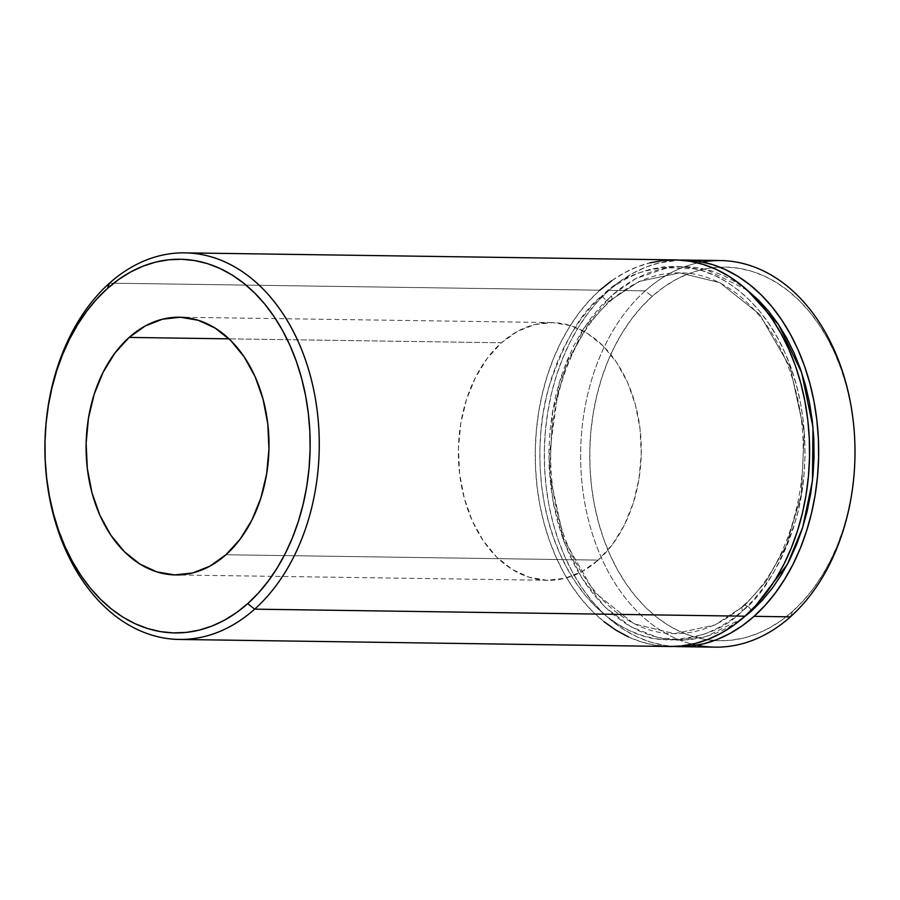 <?xml version="1.0" encoding="UTF-8"?>
<svg xmlns="http://www.w3.org/2000/svg" width="900" height="900" viewBox="0 0 900 900"><rect width="100%" height="100%" fill="white"/><g stroke="black" fill="none" stroke-linecap="round" stroke-linejoin="round"><path stroke-width="0.67" stroke-dasharray="4.5 3.38" d="M747.675 290.464L736.087 282.274L723.982 275.726L711.461 270.889L698.659 267.806L685.688 266.512L672.671 267.019L659.745 269.314L647.033 273.386L634.646 279.191L622.71 286.673L611.336 295.762L583.717 328.489L559.361 382.264L548.899 457.808L552.791 500.152L563.94 541.462L581.895 578.104L605.07 607.106L631.148 626.906L657.776 637.504L683.1 640.148L705.926 636.637L742.5 618.367L728.347 627.469L715.961 633.274L703.249 637.346L690.322 639.641L677.306 640.148L664.335 638.854L651.533 635.771L639.011 630.934L626.906 624.386L615.319 616.185L604.373 606.431L594.169 595.192L584.809 582.581L576.383 568.733L568.957 553.77L562.624 537.84L557.438 521.1L553.444 503.707L550.676 485.831L549.18 467.629L548.944 449.303L550.001 431.01L552.319 412.931L555.874 395.246L560.644 378.113L566.572 361.71L573.615 346.185L581.692 331.695L590.738 318.386L600.649 306.36L611.336 295.762A6.446 3.802 -131.8 0 1 611.123 300.465A6.446 3.802 -131.8 0 1 609.221 301.129L587.824 325.001L567.439 361.339L552.611 411.986L549.653 474.345L563.67 538.942L594.169 592.054L634.061 623.857L674.359 633.668L714.814 625.072L744.694 605.396L714.814 625.072L674.359 633.668L634.061 623.857L594.169 592.054L563.67 538.942L549.653 474.345L552.611 411.986L567.439 361.339L587.824 325.001L609.221 301.129A6.446 3.802 -131.8 0 1 602.258 295.627C581.76 310.984 563.929 341.572 548.775 387.405C535.365 433.159 535.613 500.546 559.879 553.646C583.245 607.534 626.085 636.908 661.016 639.518C696.758 639.911 723.949 630.326 742.567 610.762L753.266 600.165L763.178 588.15L772.211 574.83L780.3 560.34L787.331 544.815L793.271 528.413L798.041 511.279L801.596 493.594L803.914 475.515L804.96 457.223L804.735 438.896L803.227 420.694L800.471 402.817L796.477 385.425L791.28 368.685L784.946 352.755L777.533 337.793L769.106 323.944L759.735 311.344L749.531 300.105L738.596 290.34L727.009 282.139L714.904 275.591L702.383 270.754L689.58 267.671L676.609 266.377L663.592 266.884L650.666 269.179L637.942 273.251L625.567 279.056L613.631 286.537L602.258 295.627L591.57 306.236L581.659 318.251L572.614 331.571L564.536 346.061L557.494 361.586L551.565 377.989L546.795 395.111L543.229 412.808L540.923 430.875L539.865 449.168L540.101 467.505L541.597 485.696L544.365 503.572L548.359 520.976L553.545 537.716L559.879 553.646L567.293 568.597L575.73 582.457L585.09 595.058L595.294 606.296L606.24 616.061L617.816 624.251L629.933 630.799L642.442 635.636L655.256 638.719L668.227 640.012L681.232 639.506L694.159 637.211L706.883 633.139L719.269 627.334L731.205 619.852L742.567 610.762A6.446 3.802 -131.8 0 1 742.781 606.06A6.446 3.802 -131.8 0 1 744.694 605.396A6.446 3.802 48.2 0 0 742.781 606.06A6.446 3.802 48.2 0 0 742.567 610.762C763.065 595.418 780.896 564.817 796.061 518.985C809.46 473.243 809.212 405.844 784.946 352.755C761.58 298.868 718.74 269.483 683.809 266.873C648.067 266.479 620.887 276.064 602.258 295.627A6.446 3.802 48.2 0 0 609.221 301.129L639.101 281.452L679.545 272.858L719.842 282.668L759.746 314.471L790.245 367.582L804.262 432.18L801.293 494.539L786.465 545.186L766.08 581.524L744.694 605.396A6.446 3.802 -131.8 0 1 751.309 610.211A6.446 3.802 48.2 0 0 744.694 605.396L766.08 581.524L786.465 545.186L801.293 494.539L804.262 432.18L790.245 367.582L759.746 314.471L719.842 282.668L679.545 272.858L639.101 281.452L609.221 301.129A6.446 3.802 48.2 0 0 611.123 300.465A6.446 3.802 48.2 0 0 611.336 295.762L635.771 278.584L667.508 267.716L705.926 269.325L747.225 290.115M696.904 645.188A193.32 137.171 90.8 0 1 583.425 494.572A193.32 137.171 90.8 0 1 645.244 290.846L652.196 296.348A186.874 132.604 -89.2 0 0 609.817 554.355A186.874 132.604 -89.2 0 0 792.506 611.482L790.391 616.849L792.506 611.482L781.144 620.572L769.207 628.054L756.821 633.859L744.109 637.931L731.183 640.226L718.166 640.732L705.195 639.439L692.393 636.356L679.871 631.519L667.766 624.971L656.179 616.781L645.232 607.016L635.029 595.778L625.669 583.166L617.242 569.317L609.817 554.355L603.484 538.436L598.298 521.685L594.304 504.293L591.536 486.416L590.04 468.225L589.815 449.887L590.861 431.595L593.179 413.516L596.734 395.831L601.504 378.709L607.433 362.295L614.475 346.781L622.553 332.291L631.597 318.971L641.509 306.945L652.196 296.348L663.57 287.257L675.506 279.776L687.893 273.971L700.605 269.899L713.531 267.604L726.548 267.097L739.519 268.391L752.321 271.474L764.842 276.311L776.947 282.859L788.535 291.049L799.481 300.814L809.685 312.053L819.045 324.664L827.471 338.512L834.896 353.475L841.23 369.405L846.416 386.145L850.41 403.537L853.178 421.414L854.674 439.605L854.899 457.942L853.852 476.235L851.535 494.314L847.98 511.999L843.21 529.132L837.27 545.535L830.239 561.049L822.161 575.539L813.116 588.859L803.205 600.885L792.506 611.482A186.874 132.604 -89.2 0 0 834.896 353.475A186.874 132.604 -89.2 0 0 652.196 296.348L645.244 290.846A193.32 137.171 -89.2 0 0 585.551 507.026A193.32 137.171 -89.2 0 0 715.039 647.145M598.219 560.104A128.88 91.451 -89.2 0 0 638.01 415.991A128.88 91.451 -89.2 0 0 551.689 322.571A128.88 91.451 -89.2 0 0 501.446 342.765L229.028 338.85L501.446 342.765A128.88 91.451 -89.2 0 0 461.655 486.877A128.88 91.451 -89.2 0 0 547.976 580.298A128.88 91.451 -89.2 0 0 598.219 560.104L225.934 554.749L598.219 560.104L612.428 544.5L624.229 525.319L633.184 503.303L638.921 479.295L641.239 454.207L640.046 429.019L635.389 404.696L627.446 382.162L616.511 362.295L603.023 345.848L587.486 333.461L570.499 325.609L552.724 322.594L534.836 324.529L517.523 331.335L501.446 342.765L487.238 358.369L475.436 377.55L466.481 399.566L460.744 423.574L458.426 448.661L459.619 473.85L464.276 498.173L472.219 520.706L483.154 540.574L496.642 557.021L512.179 569.408L529.166 577.26L546.941 580.275L564.829 578.34L582.143 571.534L598.219 560.104M603.956 621.675L592.639 611.572L582.075 599.951L572.389 586.913L563.67 572.58L555.998 557.1L549.45 540.63L544.072 523.305L539.944 505.316L537.086 486.821L535.534 468L535.298 449.032L536.389 430.11L538.774 411.412L542.464 393.109L547.391 375.39L553.534 358.425L560.812 342.36L569.171 327.375L578.52 313.594L588.78 301.162L599.839 290.194L109.508 283.151L599.839 290.194A193.32 137.171 -89.2 0 0 540.146 506.374A193.32 137.171 -89.2 0 0 669.634 646.492M608.918 290.329L645.244 290.846L608.918 290.329A193.32 137.171 90.8 0 1 679.736 260.077L658.991 262.969L645.84 267.176L633.026 273.184L620.685 280.924L608.918 290.329L597.859 301.298L587.599 313.729L578.25 327.51L569.891 342.495L562.613 358.549L556.47 375.525L551.543 393.244L547.864 411.536L545.467 430.245L544.376 449.168L544.613 468.124L546.165 486.945L549.023 505.44L553.163 523.44L558.529 540.754L565.076 557.235L572.749 572.715L581.479 587.036L591.154 600.075L601.717 611.707L613.035 621.81L625.016 630.281L637.549 637.054L650.498 642.06L663.739 645.255L674.179 646.447A193.32 137.171 90.8 0 1 548.64 503.415A193.32 137.171 90.8 0 1 608.918 290.329M720.596 260.55A193.32 137.171 -89.2 0 0 645.244 290.846A193.32 137.171 90.8 0 1 702.405 262.001M669.566 646.492L654.66 645.12L641.419 641.936L628.459 636.93M611.606 280.789L623.947 273.06L636.761 267.053L649.913 262.834M675.191 259.898A193.32 137.171 -89.2 0 0 599.839 290.194M611.089 300.499C632.329 281.858 655.144 272.644 679.545 272.858C730.485 272.385 780.334 322.639 796.477 393.84C815.906 470.723 791.944 564.019 742.815 606.026C721.586 624.668 698.771 633.881 674.359 633.668C623.43 634.14 573.581 583.886 557.426 512.685C537.998 435.803 561.971 342.506 611.089 300.499M551.689 322.571L179.393 317.216M547.976 580.298L175.691 574.942"/><path stroke-width="1.35" d="M747.225 290.115L778.635 324.743L801.675 372.645L812.992 427.286L812.464 480.848L802.699 527.411L787.365 564.356L751.646 610.898A6.446 3.802 48.2 0 0 751.309 610.211A6.446 3.802 -131.8 0 1 751.646 610.898L742.5 618.367L751.646 610.898L762.345 600.3L772.256 588.274L781.301 574.954L789.379 560.464L796.41 544.939L802.35 528.536L807.12 511.414L810.675 493.718L812.992 475.65L814.039 457.358L813.814 439.02L812.306 420.829L809.55 402.952L805.556 385.56L800.37 368.809L794.025 352.89L786.611 337.928L778.185 324.079L768.825 311.468L758.621 300.229L747.225 290.115M254.655 609.154L247.703 603.653A186.874 132.604 90.8 0 1 65.014 546.525A186.874 132.604 90.8 0 1 107.392 288.517L109.508 283.151A193.32 137.171 -89.2 0 0 65.666 550.058A193.32 137.171 -89.2 0 0 254.655 609.154A193.32 137.171 90.8 0 1 179.303 639.45A193.32 137.171 90.8 0 1 49.815 499.32A193.32 137.171 90.8 0 1 109.508 283.151A193.32 137.171 90.8 0 1 184.86 252.855A193.32 137.171 90.8 0 1 314.348 392.974A193.32 137.171 90.8 0 1 254.655 609.154L744.986 616.196L254.655 609.154A193.32 137.171 -89.2 0 0 298.507 342.248A193.32 137.171 -89.2 0 0 109.508 283.151L107.392 288.517L96.694 299.115L86.782 311.141L77.749 324.461L69.671 338.951L62.629 354.465L56.689 370.868L51.919 388.001L48.364 405.686L46.046 423.765L45 442.058L45.225 460.395L46.733 478.586L49.489 496.463L53.483 513.855L58.68 530.595L65.014 546.525L72.427 561.488L80.854 575.336L90.225 587.947L100.429 599.186L111.364 608.951L122.951 617.141L135.056 623.689L147.578 628.526L160.38 631.609L173.351 632.903L186.368 632.396L199.294 630.101L212.018 626.029L224.393 620.224L236.329 612.742L247.703 603.653L258.39 593.055L268.312 581.029L277.346 567.709L285.424 553.219L292.466 537.705L298.395 521.291L303.165 504.169L306.731 486.484L309.037 468.405L310.095 450.113L309.859 431.775L308.363 413.584L305.595 395.707L301.601 378.315L296.415 361.564L290.081 345.645L282.668 330.683L274.23 316.834L264.87 304.223L254.666 292.984L243.72 283.219L232.144 275.029L220.028 268.481L207.518 263.644L194.704 260.561L181.732 259.267L168.727 259.774L155.801 262.069L143.078 266.141L130.691 271.946L118.755 279.428L107.392 288.517A186.874 132.604 90.8 0 1 290.081 345.645A186.874 132.604 90.8 0 1 247.703 603.653L254.655 609.154M678.712 646.627A193.32 137.171 90.8 0 1 674.179 646.447L690.626 646.065L703.991 643.691L717.154 639.472L729.967 633.476L742.309 625.736L754.065 616.331L765.135 605.363L775.384 592.931L784.732 579.15L793.091 564.165L800.381 548.1L806.512 531.135L811.451 513.416L815.13 495.113L817.526 476.415L818.606 457.493L818.381 438.525L816.817 419.704L813.96 401.209L809.831 383.22L804.465 365.895L797.906 349.425L790.234 333.945L781.515 319.613L771.829 306.574L761.276 294.952L749.959 284.85L737.966 276.368L725.445 269.595L712.496 264.589L699.244 261.405L679.736 260.077A193.32 137.171 90.8 0 1 684.27 260.032A193.32 137.171 90.8 0 1 813.758 400.162A193.32 137.171 90.8 0 1 754.065 616.331L790.391 616.849L754.065 616.331A193.32 137.171 90.8 0 1 678.712 646.627L715.039 647.145A193.32 137.171 -89.2 0 0 790.391 616.849A193.32 137.171 90.8 0 1 696.904 645.188M129.161 337.41A128.88 91.451 90.8 0 1 179.393 317.216A128.88 91.451 90.8 0 1 265.725 410.636A128.88 91.451 90.8 0 1 225.934 554.749L209.857 566.179L192.544 572.996L174.656 574.92L156.881 571.905L139.894 564.053L124.358 551.666L110.869 535.23L99.934 515.351L91.991 492.829L87.323 468.495L86.13 443.306L88.459 418.23L94.196 394.211L103.151 372.195L114.953 353.014L129.161 337.41L145.237 325.991L162.551 319.174L180.439 317.239L198.214 320.265L215.201 328.118L230.737 340.504L244.226 356.94L255.161 376.808L263.104 399.341L267.761 423.675L268.954 448.864L266.636 473.94L260.887 497.959L251.944 519.975L240.143 539.156L225.934 554.749A128.88 91.451 90.8 0 1 175.691 574.942A128.88 91.451 90.8 0 1 89.37 481.534A128.88 91.451 90.8 0 1 129.161 337.41L229.028 338.85L129.161 337.41M179.303 639.45L669.634 646.492A193.32 137.171 -89.2 0 0 744.986 616.196L733.23 625.601L720.877 633.341L708.075 639.349L694.913 643.556L681.536 645.941L669.566 646.492M702.405 262.001A193.32 137.171 90.8 0 1 847.373 388.463A193.32 137.171 90.8 0 1 790.391 616.849A193.32 137.171 -89.2 0 0 850.084 400.68A193.32 137.171 -89.2 0 0 720.596 260.55L684.27 260.032M628.459 636.93L615.938 630.158L603.956 621.675M599.839 290.194L611.606 280.789M649.913 262.834L663.289 260.46L676.744 259.942L690.165 261.281L703.418 264.465L716.366 269.471L728.887 276.244L740.869 284.715L752.197 294.817L762.75 306.45L772.436 319.489L781.155 333.81L788.827 349.29L795.386 365.771L800.752 383.085L804.881 401.085L807.739 419.58L809.291 438.401L809.528 457.358L808.447 476.28L806.051 494.989L802.373 513.281L797.434 531L791.303 547.976L784.012 564.03L775.654 579.015L766.305 592.796L756.045 605.227L744.986 616.196A193.32 137.171 -89.2 0 0 804.679 400.027A193.32 137.171 -89.2 0 0 675.191 259.898L184.86 252.855"/></g></svg>
